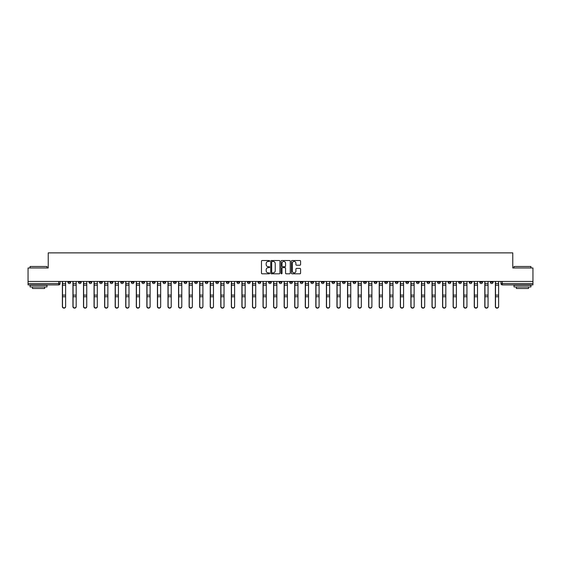<?xml version="1.0" encoding="UTF-8"?>
<svg xmlns="http://www.w3.org/2000/svg" width="561" height="561" viewBox="0 0 561 561"><rect width="100%" height="100%" fill="white"/><g stroke="black" fill="none" stroke-linecap="round" stroke-linejoin="round"><path stroke-width="0.84" d="M269.666 260.984A0.463 0.463 0 0 0 269.203 260.521L262.141 260.521A0.666 0.666 0 0 0 261.475 261.181L261.475 273.144A0.666 0.666 0 0 0 262.141 273.81L269.203 273.81A0.463 0.463 0 0 0 269.666 273.347A0.463 0.463 0 0 0 269.203 272.877L268.291 272.877A2.125 2.125 0 0 1 266.166 270.753L266.166 269.757A2.125 2.125 0 0 1 268.291 267.632L269.203 267.632A0.463 0.463 0 0 0 269.666 267.162A0.463 0.463 0 0 0 269.203 266.699L268.291 266.699A2.125 2.125 0 0 1 266.166 264.575L266.166 263.579A2.125 2.125 0 0 1 268.291 261.447L269.203 261.447A0.463 0.463 0 0 0 269.666 260.984M490.37 281.447L490.37 282.19L493.077 282.19A1.353 1.353 0 0 1 491.724 283.55A1.353 1.353 0 0 1 490.37 282.19L490.37 281.447M416.437 281.447L416.437 282.19L419.151 282.19A1.353 1.353 0 0 1 417.791 283.55A1.353 1.353 0 0 1 416.437 282.19L416.437 281.447M363.633 281.447L363.633 282.19L366.34 282.19A1.353 1.353 0 0 1 364.987 283.55A1.353 1.353 0 0 1 363.633 282.19L363.633 281.447M353.072 282.19L353.072 281.447L353.072 282.19A1.353 1.353 0 0 0 354.426 283.55A1.353 1.353 0 0 1 353.072 282.19L355.779 282.19A1.353 1.353 0 0 1 354.426 283.55M331.951 281.447L331.951 282.19L334.658 282.19A1.353 1.353 0 0 1 333.304 283.55A1.353 1.353 0 0 1 331.951 282.19L331.951 281.447M321.39 282.19L321.39 281.447L321.39 282.19A1.353 1.353 0 0 0 322.743 283.55A1.353 1.353 0 0 1 321.39 282.19L324.097 282.19A1.353 1.353 0 0 1 322.743 283.55M310.829 282.19L310.829 281.447L310.829 282.19A1.353 1.353 0 0 0 312.182 283.55A1.353 1.353 0 0 1 310.829 282.19L313.536 282.19A1.353 1.353 0 0 1 312.182 283.55A1.353 1.353 0 0 0 313.536 282.19A1.353 1.353 0 0 1 312.182 283.55M279.147 282.19L279.147 281.447L279.147 282.19A1.353 1.353 0 0 0 280.5 283.55A1.353 1.353 0 0 1 279.147 282.19L281.853 282.19A1.353 1.353 0 0 1 280.5 283.55M268.586 281.447L268.586 282.19L271.293 282.19A1.353 1.353 0 0 1 269.939 283.55A1.353 1.353 0 0 1 268.586 282.19L268.586 281.447M258.025 281.447L258.025 282.19L260.732 282.19A1.353 1.353 0 0 1 259.378 283.55A1.353 1.353 0 0 1 258.025 282.19L258.025 281.447M247.464 281.447L247.464 282.19L250.171 282.19A1.353 1.353 0 0 1 248.818 283.55A1.353 1.353 0 0 1 247.464 282.19L247.464 281.447M236.903 282.19L236.903 281.447L236.903 282.19A1.353 1.353 0 0 0 238.257 283.55A1.353 1.353 0 0 1 236.903 282.19L239.61 282.19A1.353 1.353 0 0 1 238.257 283.55M215.782 281.447L215.782 282.19L218.488 282.19A1.353 1.353 0 0 1 217.135 283.55A1.353 1.353 0 0 1 215.782 282.19L215.782 281.447M205.221 282.19L205.221 281.447L205.221 282.19A1.353 1.353 0 0 0 206.574 283.55A1.353 1.353 0 0 1 205.221 282.19L207.928 282.19A1.353 1.353 0 0 1 206.574 283.55A1.353 1.353 0 0 0 207.928 282.19A1.353 1.353 0 0 1 206.574 283.55M141.849 281.447L141.849 282.19L144.563 282.19A1.353 1.353 0 0 1 143.209 283.55A1.353 1.353 0 0 1 141.849 282.19L141.849 281.447M131.288 281.447L131.288 282.19L134.002 282.19A1.353 1.353 0 0 1 132.648 283.55A1.353 1.353 0 0 1 131.288 282.19L131.288 281.447M120.727 281.447L120.727 282.19L123.441 282.19A1.353 1.353 0 0 1 122.081 283.55A1.353 1.353 0 0 1 120.727 282.19L120.727 281.447M99.606 281.447L99.606 282.19L102.319 282.19A1.353 1.353 0 0 1 100.959 283.55A1.353 1.353 0 0 1 99.606 282.19L99.606 281.447M89.045 281.447L89.045 282.19L91.752 282.19A1.353 1.353 0 0 1 90.398 283.55A1.353 1.353 0 0 1 89.045 282.19L89.045 281.447M299.918 265.206A0.666 0.666 0 0 0 300.584 264.54L300.584 261.181A0.666 0.666 0 0 0 299.918 260.521L292.078 260.521A0.666 0.666 0 0 0 291.411 261.181L291.411 273.144A0.666 0.666 0 0 0 292.078 273.81L299.918 273.81A0.666 0.666 0 0 0 300.584 273.144L300.584 269.091A0.666 0.666 0 0 0 299.918 268.424L296.566 268.424A0.666 0.666 0 0 0 295.899 269.091L295.899 271.103A1.774 1.774 0 0 1 294.125 272.877A1.774 1.774 0 0 1 292.344 271.103L292.344 263.228A1.774 1.774 0 0 1 294.125 261.447A1.774 1.774 0 0 1 295.899 263.228L295.899 264.54A0.666 0.666 0 0 0 296.566 265.206L299.918 265.206M28.05 281.447L28.05 267.976L48.225 267.976L48.225 252.878L512.775 252.878L512.775 267.976L532.95 267.976L532.95 281.447L28.05 281.447L28.05 283.55L60.069 283.55L60.069 281.447L60.069 283.55A1.353 1.353 0 0 1 58.716 284.904L28.05 284.904L28.05 283.55M279.918 261.181A0.666 0.666 0 0 0 279.252 260.521L271.412 260.521A0.666 0.666 0 0 0 270.746 261.181L270.746 273.144A0.666 0.666 0 0 0 271.412 273.81L279.252 273.81A0.666 0.666 0 0 0 279.918 273.144L279.918 261.181M281.748 260.521L289.588 260.521A0.666 0.666 0 0 1 290.254 261.181L290.254 273.144A0.666 0.666 0 0 1 289.588 273.81L286.229 273.81A0.666 0.666 0 0 1 285.57 273.144L285.57 268.291A0.666 0.666 0 0 0 284.904 267.632L282.674 267.632A0.666 0.666 0 0 0 282.015 268.291L282.015 273.347A0.463 0.463 0 0 1 281.545 273.81A0.463 0.463 0 0 1 281.082 273.347L281.082 261.181A0.666 0.666 0 0 1 281.748 260.521M500.931 281.447L500.931 283.55L532.95 283.55L532.95 284.904L502.284 284.904A1.353 1.353 0 0 1 500.931 283.55A1.353 1.353 0 0 0 502.284 284.904L502.284 281.447M532.95 281.447L532.95 283.55M493.077 281.447L493.077 282.19M482.516 281.447L482.516 282.19A1.353 1.353 0 0 1 481.163 283.55A1.353 1.353 0 0 1 479.809 282.19L482.516 282.19M479.809 281.447L479.809 282.19M471.955 281.447L471.955 282.19A1.353 1.353 0 0 1 470.602 283.55A1.353 1.353 0 0 1 469.248 282.19L471.955 282.19A1.353 1.353 0 0 1 470.602 283.55A1.353 1.353 0 0 0 471.955 282.19L471.955 281.447M469.248 281.447L469.248 282.19M461.394 281.447L461.394 282.19A1.353 1.353 0 0 1 460.041 283.55A1.353 1.353 0 0 1 458.681 282.19A1.353 1.353 0 0 0 460.041 283.55M458.681 281.447L458.681 282.19L461.394 282.19M450.834 281.447L450.834 282.19A1.353 1.353 0 0 1 449.48 283.55A1.353 1.353 0 0 1 448.12 282.19L450.834 282.19A1.353 1.353 0 0 1 449.48 283.55A1.353 1.353 0 0 0 450.834 282.19M448.12 281.447L448.12 282.19M440.273 281.447L440.273 282.19A1.353 1.353 0 0 1 438.919 283.55A1.353 1.353 0 0 1 437.559 282.19A1.353 1.353 0 0 0 438.919 283.55M437.559 281.447L437.559 282.19L440.273 282.19M429.712 281.447L429.712 282.19A1.353 1.353 0 0 1 428.352 283.55A1.353 1.353 0 0 1 426.998 282.19L429.712 282.19M426.998 281.447L426.998 282.19M419.151 281.447L419.151 282.19A1.353 1.353 0 0 1 417.791 283.55A1.353 1.353 0 0 0 419.151 282.19M408.583 281.447L408.583 282.19A1.353 1.353 0 0 1 407.23 283.55A1.353 1.353 0 0 1 405.876 282.19L408.583 282.19M405.876 281.447L405.876 282.19M398.022 281.447L398.022 282.19A1.353 1.353 0 0 1 396.669 283.55A1.353 1.353 0 0 1 395.316 282.19L398.022 282.19M395.316 281.447L395.316 282.19M387.462 281.447L387.462 282.19A1.353 1.353 0 0 1 386.108 283.55A1.353 1.353 0 0 1 384.755 282.19A1.353 1.353 0 0 0 386.108 283.55M384.755 281.447L384.755 282.19L387.462 282.19M376.901 281.447L376.901 282.19A1.353 1.353 0 0 1 375.547 283.55A1.353 1.353 0 0 1 374.194 282.19L376.901 282.19M374.194 281.447L374.194 282.19M366.34 281.447L366.34 282.19L366.34 281.447M355.779 281.447L355.779 282.19M345.218 281.447L345.218 282.19A1.353 1.353 0 0 1 343.865 283.55A1.353 1.353 0 0 1 342.512 282.19L345.218 282.19A1.353 1.353 0 0 1 343.865 283.55A1.353 1.353 0 0 0 345.218 282.19L345.218 281.447M342.512 281.447L342.512 282.19M334.658 281.447L334.658 282.19A1.353 1.353 0 0 1 333.304 283.55A1.353 1.353 0 0 0 334.658 282.19L334.658 281.447M324.097 281.447L324.097 282.19L324.097 281.447M313.536 281.447L313.536 282.19M302.975 281.447L302.975 282.19A1.353 1.353 0 0 1 301.622 283.55A1.353 1.353 0 0 1 300.268 282.19L302.975 282.19A1.353 1.353 0 0 1 301.622 283.55A1.353 1.353 0 0 0 302.975 282.19M300.268 281.447L300.268 282.19M292.414 281.447L292.414 282.19A1.353 1.353 0 0 1 291.061 283.55A1.353 1.353 0 0 1 289.707 282.19A1.353 1.353 0 0 0 291.061 283.55A1.353 1.353 0 0 0 292.414 282.19A1.353 1.353 0 0 1 291.061 283.55M289.707 281.447L289.707 282.19L292.414 282.19M281.853 281.447L281.853 282.19L281.853 281.447M271.293 281.447L271.293 282.19L271.293 281.447M260.732 281.447L260.732 282.19A1.353 1.353 0 0 1 259.378 283.55A1.353 1.353 0 0 0 260.732 282.19L260.732 281.447M250.171 281.447L250.171 282.19A1.353 1.353 0 0 1 248.818 283.55A1.353 1.353 0 0 0 250.171 282.19M239.61 281.447L239.61 282.19L239.61 281.447M229.049 281.447L229.049 282.19A1.353 1.353 0 0 1 227.696 283.55A1.353 1.353 0 0 1 226.342 282.19A1.353 1.353 0 0 0 227.696 283.55M226.342 281.447L226.342 282.19L229.049 282.19M218.488 281.447L218.488 282.19A1.353 1.353 0 0 1 217.135 283.55A1.353 1.353 0 0 0 218.488 282.19L218.488 281.447M207.928 281.447L207.928 282.19M197.367 281.447L197.367 282.19A1.353 1.353 0 0 1 196.013 283.55A1.353 1.353 0 0 1 194.66 282.19L197.367 282.19M194.66 281.447L194.66 282.19M186.806 281.447L186.806 282.19A1.353 1.353 0 0 1 185.453 283.55A1.353 1.353 0 0 1 184.099 282.19L186.806 282.19M184.099 281.447L184.099 282.19M176.245 281.447L176.245 282.19A1.353 1.353 0 0 1 174.892 283.55A1.353 1.353 0 0 1 173.538 282.19L176.245 282.19M173.538 281.447L173.538 282.19M165.684 281.447L165.684 282.19A1.353 1.353 0 0 1 164.331 283.55A1.353 1.353 0 0 1 162.978 282.19L165.684 282.19M162.978 281.447L162.978 282.19M155.124 281.447L155.124 282.19A1.353 1.353 0 0 1 153.77 283.55A1.353 1.353 0 0 1 152.417 282.19L155.124 282.19M152.417 281.447L152.417 282.19M144.563 281.447L144.563 282.19L144.563 281.447M134.002 281.447L134.002 282.19M123.441 281.447L123.441 282.19L123.441 281.447M112.88 281.447L112.88 282.19A1.353 1.353 0 0 1 111.52 283.55A1.353 1.353 0 0 1 110.166 282.19L112.88 282.19M110.166 281.447L110.166 282.19M102.319 281.447L102.319 282.19M91.752 281.447L91.752 282.19L91.752 281.447M81.191 281.447L81.191 282.19A1.353 1.353 0 0 1 79.837 283.55A1.353 1.353 0 0 1 78.484 282.19L81.191 282.19M78.484 281.447L78.484 282.19M67.923 281.447L67.923 282.19L70.63 282.19L70.63 281.447L70.63 282.19A1.353 1.353 0 0 1 69.276 283.55A1.353 1.353 0 0 1 67.923 282.19A1.353 1.353 0 0 0 69.276 283.55M58.716 284.904A1.353 1.353 0 0 0 60.069 283.55A1.353 1.353 0 0 1 58.716 284.904L58.716 281.447M272.141 261.447A0.463 0.463 0 0 0 271.678 261.917L271.678 272.415A0.463 0.463 0 0 0 272.141 272.877L273.109 272.877A2.125 2.125 0 0 0 275.234 270.753L275.234 263.579A2.125 2.125 0 0 0 273.109 261.447L272.141 261.447M285.57 263.263A1.774 1.774 0 0 0 283.789 261.482A1.774 1.774 0 0 0 282.015 263.263L282.015 266.033A0.666 0.666 0 0 0 282.674 266.699L284.904 266.699A0.666 0.666 0 0 0 285.57 266.033L285.57 263.263M62.376 281.447L62.376 306.622A1.557 1.501 180 0 0 63.996 308.122M65.623 306.383L65.623 306.622A1.557 1.501 180 0 1 64.066 308.122A1.557 1.501 180 0 1 62.509 306.622L62.509 306.383A1.557 1.501 0 0 0 64.066 307.884A1.557 1.501 0 0 0 65.623 306.383L65.623 296.741L62.509 296.741L62.509 306.383M62.509 281.447L62.509 296.741M65.623 281.447L65.623 296.741M72.937 281.447L72.937 306.622A1.557 1.501 180 0 0 74.557 308.122M83.498 281.447L83.498 306.622A1.557 1.501 180 0 0 85.118 308.122M94.059 281.447L94.059 306.622A1.557 1.501 180 0 0 95.679 308.122M76.184 306.383L76.184 306.622A1.557 1.501 180 0 1 74.627 308.122A1.557 1.501 180 0 1 73.07 306.622L73.07 306.383A1.557 1.501 0 0 0 74.627 307.884A1.557 1.501 0 0 0 76.184 306.383L76.184 296.741L73.07 296.741L73.07 306.383M73.07 281.447L73.07 296.741M76.184 281.447L76.184 296.741M86.745 306.383L86.745 306.622A1.557 1.501 180 0 1 85.188 308.122A1.557 1.501 180 0 1 83.631 306.622L83.631 306.383A1.557 1.501 0 0 0 85.188 307.884A1.557 1.501 0 0 0 86.745 306.383L86.745 296.741L83.631 296.741L83.631 306.383M83.631 281.447L83.631 296.741M86.745 281.447L86.745 296.741M97.305 306.383L97.305 306.622A1.557 1.501 180 0 1 95.749 308.122A1.557 1.501 180 0 1 94.192 306.622L94.192 306.383A1.557 1.501 0 0 0 95.749 307.884A1.557 1.501 0 0 0 97.305 306.383L97.305 296.741L94.192 296.741L94.192 306.383M94.192 281.447L94.192 296.741M97.305 281.447L97.305 296.741M30.084 266.489L47.005 266.489L30.084 266.489L30.084 267.976M47.005 286.93L30.084 286.93L30.084 285.24L47.005 285.24L47.005 286.93M44.635 286.93L44.635 288.487L32.454 288.487L32.454 286.93M513.995 266.489L530.916 266.489L513.995 266.489L513.995 267.976M530.916 286.93L513.995 286.93L513.995 285.24L530.916 285.24L530.916 286.93M528.546 286.93L528.546 288.487L516.365 288.487L516.365 286.93M104.619 281.447L104.619 306.622A1.557 1.501 180 0 0 106.239 308.122M115.18 281.447L115.18 306.622A1.557 1.501 180 0 0 116.8 308.122M107.866 306.383L107.866 306.622A1.557 1.501 180 0 1 106.309 308.122A1.557 1.501 180 0 1 104.753 306.622L104.753 306.383A1.557 1.501 0 0 0 106.309 307.884A1.557 1.501 0 0 0 107.866 306.383L107.866 296.741L104.753 296.741L104.753 306.383M104.753 281.447L104.753 296.741M107.866 281.447L107.866 296.741M118.427 306.383L118.427 306.622A1.557 1.501 180 0 1 116.87 308.122A1.557 1.501 180 0 1 115.314 306.622L115.314 306.383A1.557 1.501 0 0 0 116.87 307.884A1.557 1.501 0 0 0 118.427 306.383L118.427 296.741L115.314 296.741L115.314 306.383M115.314 281.447L115.314 296.741M118.427 281.447L118.427 296.741M125.741 281.447L125.741 306.622A1.557 1.501 180 0 0 127.368 308.122M136.302 281.447L136.302 306.622A1.557 1.501 180 0 0 137.929 308.122M146.863 281.447L146.863 306.622A1.557 1.501 180 0 0 148.49 308.122M157.424 281.447L157.424 306.622A1.557 1.501 180 0 0 159.051 308.122M167.984 281.447L167.984 306.622A1.557 1.501 180 0 0 169.611 308.122M178.545 281.447L178.545 306.622A1.557 1.501 180 0 0 180.172 308.122M189.106 281.447L189.106 306.622A1.557 1.501 180 0 0 190.733 308.122M199.667 281.447L199.667 306.622A1.557 1.501 180 0 0 201.294 308.122M128.988 306.383L128.988 306.622A1.557 1.501 180 0 1 127.431 308.122A1.557 1.501 180 0 1 125.874 306.622L125.874 306.383A1.557 1.501 0 0 0 127.431 307.884A1.557 1.501 0 0 0 128.988 306.383L128.988 296.741L125.874 296.741L125.874 306.383M125.874 281.447L125.874 296.741M128.988 281.447L128.988 296.741M139.549 306.383L139.549 306.622A1.557 1.501 180 0 1 137.992 308.122A1.557 1.501 180 0 1 136.435 306.622L136.435 306.383A1.557 1.501 0 0 0 137.992 307.884A1.557 1.501 0 0 0 139.549 306.383L139.549 296.741L136.435 296.741L136.435 306.383M136.435 281.447L136.435 296.741M139.549 281.447L139.549 296.741M150.11 306.383L150.11 306.622A1.557 1.501 180 0 1 148.553 308.122A1.557 1.501 180 0 1 146.996 306.622L146.996 306.383A1.557 1.501 0 0 0 148.553 307.884A1.557 1.501 0 0 0 150.11 306.383L150.11 296.741L146.996 296.741L146.996 306.383M146.996 281.447L146.996 296.741M150.11 281.447L150.11 296.741M160.67 306.383L160.67 306.622A1.557 1.501 180 0 1 159.114 308.122A1.557 1.501 180 0 1 157.557 306.622L157.557 306.383A1.557 1.501 0 0 0 159.114 307.884A1.557 1.501 0 0 0 160.67 306.383L160.67 296.741L157.557 296.741L157.557 306.383M157.557 281.447L157.557 296.741M160.67 281.447L160.67 296.741M171.231 306.383L171.231 306.622A1.557 1.501 180 0 1 169.674 308.122A1.557 1.501 180 0 1 168.118 306.622L168.118 306.383A1.557 1.501 0 0 0 169.674 307.884A1.557 1.501 0 0 0 171.231 306.383L171.231 296.741L168.118 296.741L168.118 306.383M168.118 281.447L168.118 296.741M171.231 281.447L171.231 296.741M181.792 306.383L181.792 306.622A1.557 1.501 180 0 1 180.235 308.122A1.557 1.501 180 0 1 178.679 306.622L178.679 306.383A1.557 1.501 0 0 0 180.235 307.884A1.557 1.501 0 0 0 181.792 306.383L181.792 296.741L178.679 296.741L178.679 306.383M178.679 281.447L178.679 296.741M181.792 281.447L181.792 296.741M192.353 306.383L192.353 306.622A1.557 1.501 180 0 1 190.796 308.122A1.557 1.501 180 0 1 189.239 306.622L189.239 306.383A1.557 1.501 0 0 0 190.796 307.884A1.557 1.501 0 0 0 192.353 306.383L192.353 296.741L189.239 296.741L189.239 306.383M189.239 281.447L189.239 296.741M192.353 281.447L192.353 296.741M202.914 306.383L202.914 306.622A1.557 1.501 180 0 1 201.357 308.122A1.557 1.501 180 0 1 199.8 306.622L199.8 306.383A1.557 1.501 0 0 0 201.357 307.884A1.557 1.501 0 0 0 202.914 306.383L202.914 296.741L199.8 296.741L199.8 306.383M199.8 281.447L199.8 296.741M202.914 281.447L202.914 296.741M210.228 281.447L210.228 306.622A1.557 1.501 180 0 0 211.855 308.122M220.789 281.447L220.789 306.622A1.557 1.501 180 0 0 222.415 308.122M231.349 281.447L231.349 306.622A1.557 1.501 180 0 0 232.976 308.122M241.91 281.447L241.91 306.622A1.557 1.501 180 0 0 243.537 308.122M252.471 281.447L252.471 306.622A1.557 1.501 180 0 0 254.098 308.122M263.032 281.447L263.032 306.622A1.557 1.501 180 0 0 264.659 308.122M273.593 281.447L273.593 306.622A1.557 1.501 180 0 0 275.22 308.122M284.154 281.447L284.154 306.622A1.557 1.501 180 0 0 285.78 308.122M294.714 281.447L294.714 306.622A1.557 1.501 180 0 0 296.341 308.122M305.275 281.447L305.275 306.622A1.557 1.501 180 0 0 306.902 308.122M315.836 281.447L315.836 306.622A1.557 1.501 180 0 0 317.463 308.122M326.397 281.447L326.397 306.622A1.557 1.501 180 0 0 328.024 308.122M336.958 281.447L336.958 306.622A1.557 1.501 180 0 0 338.585 308.122M347.525 281.447L347.525 306.622A1.557 1.501 180 0 0 349.145 308.122M358.086 281.447L358.086 306.622A1.557 1.501 180 0 0 359.706 308.122M213.475 306.383L213.475 306.622A1.557 1.501 180 0 1 211.918 308.122A1.557 1.501 180 0 1 210.361 306.622L210.361 306.383A1.557 1.501 0 0 0 211.918 307.884A1.557 1.501 0 0 0 213.475 306.383L213.475 296.741L210.361 296.741L210.361 306.383M210.361 281.447L210.361 296.741M213.475 281.447L213.475 296.741M224.042 306.383L224.042 306.622A1.557 1.501 180 0 1 222.479 308.122A1.557 1.501 180 0 1 220.922 306.622L220.922 306.383A1.557 1.501 0 0 0 222.479 307.884A1.557 1.501 0 0 0 224.042 306.383L224.042 296.741L220.922 296.741L220.922 306.383M220.922 281.447L220.922 296.741M224.042 281.447L224.042 296.741M234.603 306.383L234.603 306.622A1.557 1.501 180 0 1 233.046 308.122A1.557 1.501 180 0 1 231.483 306.622L231.483 306.383A1.557 1.501 0 0 0 233.046 307.884A1.557 1.501 0 0 0 234.603 306.383L234.603 296.741L231.483 296.741L231.483 306.383M231.483 281.447L231.483 296.741M234.603 281.447L234.603 296.741M245.164 306.383L245.164 306.622A1.557 1.501 180 0 1 243.607 308.122A1.557 1.501 180 0 1 242.043 306.622L242.043 306.383A1.557 1.501 0 0 0 243.607 307.884A1.557 1.501 0 0 0 245.164 306.383L245.164 296.741L242.043 296.741L242.043 306.383M242.043 281.447L242.043 296.741M245.164 281.447L245.164 296.741M255.725 306.383L255.725 306.622A1.557 1.501 180 0 1 254.168 308.122A1.557 1.501 180 0 1 252.611 306.622L252.611 306.383A1.557 1.501 0 0 0 254.168 307.884A1.557 1.501 0 0 0 255.725 306.383L255.725 296.741L252.611 296.741L252.611 306.383M252.611 281.447L252.611 296.741M255.725 281.447L255.725 296.741M266.286 306.383L266.286 306.622A1.557 1.501 180 0 1 264.729 308.122A1.557 1.501 180 0 1 263.172 306.622L263.172 306.383A1.557 1.501 0 0 0 264.729 307.884A1.557 1.501 0 0 0 266.286 306.383L266.286 296.741L263.172 296.741L263.172 306.383M263.172 281.447L263.172 296.741M266.286 281.447L266.286 296.741M276.846 306.383L276.846 306.622A1.557 1.501 180 0 1 275.29 308.122A1.557 1.501 180 0 1 273.733 306.622L273.733 306.383A1.557 1.501 0 0 0 275.29 307.884A1.557 1.501 0 0 0 276.846 306.383L276.846 296.741L273.733 296.741L273.733 306.383M273.733 281.447L273.733 296.741M276.846 281.447L276.846 296.741M287.407 306.383L287.407 306.622A1.557 1.501 180 0 1 285.851 308.122A1.557 1.501 180 0 1 284.294 306.622L284.294 306.383A1.557 1.501 0 0 0 285.851 307.884A1.557 1.501 0 0 0 287.407 306.383L287.407 296.741L284.294 296.741L284.294 306.383M284.294 281.447L284.294 296.741M287.407 281.447L287.407 296.741M297.968 306.383L297.968 306.622A1.557 1.501 180 0 1 296.411 308.122A1.557 1.501 180 0 1 294.855 306.622L294.855 306.383A1.557 1.501 0 0 0 296.411 307.884A1.557 1.501 0 0 0 297.968 306.383L297.968 296.741L294.855 296.741L294.855 306.383M294.855 281.447L294.855 296.741M297.968 281.447L297.968 296.741M308.529 306.383L308.529 306.622A1.557 1.501 180 0 1 306.972 308.122A1.557 1.501 180 0 1 305.415 306.622L305.415 306.383A1.557 1.501 0 0 0 306.972 307.884A1.557 1.501 0 0 0 308.529 306.383L308.529 296.741L305.415 296.741L305.415 306.383M305.415 281.447L305.415 296.741M308.529 281.447L308.529 296.741M319.09 306.383L319.09 306.622A1.557 1.501 180 0 1 317.533 308.122A1.557 1.501 180 0 1 315.976 306.622L315.976 306.383A1.557 1.501 0 0 0 317.533 307.884A1.557 1.501 0 0 0 319.09 306.383L319.09 296.741L315.976 296.741L315.976 306.383M315.976 281.447L315.976 296.741M319.09 281.447L319.09 296.741M329.651 306.383L329.651 306.622A1.557 1.501 180 0 1 328.094 308.122A1.557 1.501 180 0 1 326.537 306.622L326.537 306.383A1.557 1.501 0 0 0 328.094 307.884A1.557 1.501 0 0 0 329.651 306.383L329.651 296.741L326.537 296.741L326.537 306.383M326.537 281.447L326.537 296.741M329.651 281.447L329.651 296.741M340.211 306.383L340.211 306.622A1.557 1.501 180 0 1 338.655 308.122A1.557 1.501 180 0 1 337.098 306.622L337.098 306.383A1.557 1.501 0 0 0 338.655 307.884A1.557 1.501 0 0 0 340.211 306.383L340.211 296.741L337.098 296.741L337.098 306.383M337.098 281.447L337.098 296.741M340.211 281.447L340.211 296.741M350.772 306.383L350.772 306.622A1.557 1.501 180 0 1 349.215 308.122A1.557 1.501 180 0 1 347.659 306.622L347.659 306.383A1.557 1.501 0 0 0 349.215 307.884A1.557 1.501 0 0 0 350.772 306.383L350.772 296.741L347.659 296.741L347.659 306.383M347.659 281.447L347.659 296.741M350.772 281.447L350.772 296.741M361.333 306.383L361.333 306.622A1.557 1.501 180 0 1 359.776 308.122A1.557 1.501 180 0 1 358.22 306.622L358.22 306.383A1.557 1.501 0 0 0 359.776 307.884A1.557 1.501 0 0 0 361.333 306.383L361.333 296.741L358.22 296.741L358.22 306.383M358.22 281.447L358.22 296.741M361.333 281.447L361.333 296.741M368.647 281.447L368.647 306.622A1.557 1.501 180 0 0 370.267 308.122M371.894 306.383L371.894 306.622A1.557 1.501 180 0 1 370.337 308.122A1.557 1.501 180 0 1 368.78 306.622L368.78 306.383A1.557 1.501 0 0 0 370.337 307.884A1.557 1.501 0 0 0 371.894 306.383L371.894 296.741L368.78 296.741L368.78 306.383M368.78 281.447L368.78 296.741M371.894 281.447L371.894 296.741M379.208 281.447L379.208 306.622A1.557 1.501 180 0 0 380.828 308.122M382.455 306.383L382.455 306.622A1.557 1.501 180 0 1 380.898 308.122A1.557 1.501 180 0 1 379.341 306.622L379.341 306.383A1.557 1.501 0 0 0 380.898 307.884A1.557 1.501 0 0 0 382.455 306.383L382.455 296.741L379.341 296.741L379.341 306.383M379.341 281.447L379.341 296.741M382.455 281.447L382.455 296.741M389.769 281.447L389.769 306.622A1.557 1.501 180 0 0 391.389 308.122M393.016 306.383L393.016 306.622A1.557 1.501 180 0 1 391.459 308.122A1.557 1.501 180 0 1 389.902 306.622L389.902 306.383A1.557 1.501 0 0 0 391.459 307.884A1.557 1.501 0 0 0 393.016 306.383L393.016 296.741L389.902 296.741L389.902 306.383M389.902 281.447L389.902 296.741M393.016 281.447L393.016 296.741M400.33 281.447L400.33 306.622A1.557 1.501 180 0 0 401.949 308.122M403.576 306.383L403.576 306.622A1.557 1.501 180 0 1 402.02 308.122A1.557 1.501 180 0 1 400.463 306.622L400.463 306.383A1.557 1.501 0 0 0 402.02 307.884A1.557 1.501 0 0 0 403.576 306.383L403.576 296.741L400.463 296.741L400.463 306.383M400.463 281.447L400.463 296.741M403.576 281.447L403.576 296.741M410.89 281.447L410.89 306.622A1.557 1.501 180 0 0 412.51 308.122M414.137 306.383L414.137 306.622A1.557 1.501 180 0 1 412.58 308.122A1.557 1.501 180 0 1 411.024 306.622L411.024 306.383A1.557 1.501 0 0 0 412.58 307.884A1.557 1.501 0 0 0 414.137 306.383L414.137 296.741L411.024 296.741L411.024 306.383M411.024 281.447L411.024 296.741M414.137 281.447L414.137 296.741M421.451 281.447L421.451 306.622A1.557 1.501 180 0 0 423.071 308.122M424.698 306.383L424.698 306.622A1.557 1.501 180 0 1 423.141 308.122A1.557 1.501 180 0 1 421.584 306.622L421.584 306.383A1.557 1.501 0 0 0 423.141 307.884A1.557 1.501 0 0 0 424.698 306.383L424.698 296.741L421.584 296.741L421.584 306.383M421.584 281.447L421.584 296.741M424.698 281.447L424.698 296.741M432.012 281.447L432.012 306.622A1.557 1.501 180 0 0 433.632 308.122M435.259 306.383L435.259 306.622A1.557 1.501 180 0 1 433.702 308.122A1.557 1.501 180 0 1 432.145 306.622L432.145 306.383A1.557 1.501 0 0 0 433.702 307.884A1.557 1.501 0 0 0 435.259 306.383L435.259 296.741L432.145 296.741L432.145 306.383M432.145 281.447L432.145 296.741M435.259 281.447L435.259 296.741M442.573 281.447L442.573 306.622A1.557 1.501 180 0 0 444.2 308.122M445.82 306.383L445.82 306.622A1.557 1.501 180 0 1 444.263 308.122A1.557 1.501 180 0 1 442.706 306.622L442.706 306.383A1.557 1.501 0 0 0 444.263 307.884A1.557 1.501 0 0 0 445.82 306.383L445.82 296.741L442.706 296.741L442.706 306.383M442.706 281.447L442.706 296.741M445.82 281.447L445.82 296.741M453.134 281.447L453.134 306.622A1.557 1.501 180 0 0 454.761 308.122M456.381 306.383L456.381 306.622A1.557 1.501 180 0 1 454.824 308.122A1.557 1.501 180 0 1 453.267 306.622L453.267 306.383A1.557 1.501 0 0 0 454.824 307.884A1.557 1.501 0 0 0 456.381 306.383L456.381 296.741L453.267 296.741L453.267 306.383M453.267 281.447L453.267 296.741M456.381 281.447L456.381 296.741M463.695 281.447L463.695 306.622A1.557 1.501 180 0 0 465.321 308.122M466.941 306.383L466.941 306.622A1.557 1.501 180 0 1 465.385 308.122A1.557 1.501 180 0 1 463.828 306.622L463.828 306.383A1.557 1.501 0 0 0 465.385 307.884A1.557 1.501 0 0 0 466.941 306.383L466.941 296.741L463.828 296.741L463.828 306.383M463.828 281.447L463.828 296.741M466.941 281.447L466.941 296.741M474.255 281.447L474.255 306.622A1.557 1.501 180 0 0 475.882 308.122M477.502 306.383L477.502 306.622A1.557 1.501 180 0 1 475.945 308.122A1.557 1.501 180 0 1 474.389 306.622L474.389 306.383A1.557 1.501 0 0 0 475.945 307.884A1.557 1.501 0 0 0 477.502 306.383L477.502 296.741L474.389 296.741L474.389 306.383M474.389 281.447L474.389 296.741M477.502 281.447L477.502 296.741M484.816 281.447L484.816 306.622A1.557 1.501 180 0 0 486.443 308.122M488.063 306.383L488.063 306.622A1.557 1.501 180 0 1 486.506 308.122A1.557 1.501 180 0 1 484.949 306.622L484.949 306.383A1.557 1.501 0 0 0 486.506 307.884A1.557 1.501 0 0 0 488.063 306.383L488.063 296.741L484.949 296.741L484.949 306.383M484.949 281.447L484.949 296.741M488.063 281.447L488.063 296.741M495.377 281.447L495.377 306.622A1.557 1.501 180 0 0 497.004 308.122M498.624 306.383L498.624 306.622A1.557 1.501 180 0 1 497.067 308.122A1.557 1.501 180 0 1 495.51 306.622L495.51 306.383A1.557 1.501 0 0 0 497.067 307.884A1.557 1.501 0 0 0 498.624 306.383L498.624 296.741L495.51 296.741L495.51 306.383M495.51 281.447L495.51 296.741M498.624 281.447L498.624 296.741M62.376 283.55L65.623 283.55M65.623 295.114L62.509 295.114M65.623 285.184L62.509 285.184M72.937 283.55L76.184 283.55M83.498 283.55L86.745 283.55M94.059 283.55L97.305 283.55M76.184 295.114L73.07 295.114M76.184 285.184L73.07 285.184M86.745 295.114L83.631 295.114M86.745 285.184L83.631 285.184M97.305 295.114L94.192 295.114M97.305 285.184L94.192 285.184M104.619 283.55L107.866 283.55M115.18 283.55L118.427 283.55M107.866 295.114L104.753 295.114M107.866 285.184L104.753 285.184M118.427 295.114L115.314 295.114M118.427 285.184L115.314 285.184M125.741 283.55L128.988 283.55M136.302 283.55L139.549 283.55M146.863 283.55L150.11 283.55M157.424 283.55L160.67 283.55M167.984 283.55L171.231 283.55M178.545 283.55L181.792 283.55M189.106 283.55L192.353 283.55M199.667 283.55L202.914 283.55M128.988 295.114L125.874 295.114M128.988 285.184L125.874 285.184M139.549 295.114L136.435 295.114M139.549 285.184L136.435 285.184M150.11 295.114L146.996 295.114M150.11 285.184L146.996 285.184M160.67 295.114L157.557 295.114M160.67 285.184L157.557 285.184M171.231 295.114L168.118 295.114M171.231 285.184L168.118 285.184M181.792 295.114L178.679 295.114M181.792 285.184L178.679 285.184M192.353 295.114L189.239 295.114M192.353 285.184L189.239 285.184M202.914 295.114L199.8 295.114M202.914 285.184L199.8 285.184M210.228 283.55L213.475 283.55M220.789 283.55L224.042 283.55M231.349 283.55L234.603 283.55M241.91 283.55L245.164 283.55M252.471 283.55L255.725 283.55M263.032 283.55L266.286 283.55M273.593 283.55L276.846 283.55M284.154 283.55L287.407 283.55M294.714 283.55L297.968 283.55M305.275 283.55L308.529 283.55M315.836 283.55L319.09 283.55M326.397 283.55L329.651 283.55M336.958 283.55L340.211 283.55M347.525 283.55L350.772 283.55M358.086 283.55L361.333 283.55M213.475 295.114L210.361 295.114M213.475 285.184L210.361 285.184M224.042 295.114L220.922 295.114M224.042 285.184L220.922 285.184M234.603 295.114L231.483 295.114M234.603 285.184L231.483 285.184M245.164 295.114L242.043 295.114M245.164 285.184L242.043 285.184M255.725 295.114L252.611 295.114M255.725 285.184L252.611 285.184M266.286 295.114L263.172 295.114M266.286 285.184L263.172 285.184M276.846 295.114L273.733 295.114M276.846 285.184L273.733 285.184M287.407 295.114L284.294 295.114M287.407 285.184L284.294 285.184M297.968 295.114L294.855 295.114M297.968 285.184L294.855 285.184M308.529 295.114L305.415 295.114M308.529 285.184L305.415 285.184M319.09 295.114L315.976 295.114M319.09 285.184L315.976 285.184M329.651 295.114L326.537 295.114M329.651 285.184L326.537 285.184M340.211 295.114L337.098 295.114M340.211 285.184L337.098 285.184M350.772 295.114L347.659 295.114M350.772 285.184L347.659 285.184M361.333 295.114L358.22 295.114M361.333 285.184L358.22 285.184M368.647 283.55L371.894 283.55M371.894 295.114L368.78 295.114M371.894 285.184L368.78 285.184M379.208 283.55L382.455 283.55M382.455 295.114L379.341 295.114M382.455 285.184L379.341 285.184M389.769 283.55L393.016 283.55M393.016 295.114L389.902 295.114M393.016 285.184L389.902 285.184M400.33 283.55L403.576 283.55M403.576 295.114L400.463 295.114M403.576 285.184L400.463 285.184M410.89 283.55L414.137 283.55M414.137 295.114L411.024 295.114M414.137 285.184L411.024 285.184M421.451 283.55L424.698 283.55M424.698 295.114L421.584 295.114M424.698 285.184L421.584 285.184M432.012 283.55L435.259 283.55M435.259 295.114L432.145 295.114M435.259 285.184L432.145 285.184M442.573 283.55L445.82 283.55M445.82 295.114L442.706 295.114M445.82 285.184L442.706 285.184M453.134 283.55L456.381 283.55M456.381 295.114L453.267 295.114M456.381 285.184L453.267 285.184M463.695 283.55L466.941 283.55M466.941 295.114L463.828 295.114M466.941 285.184L463.828 285.184M474.255 283.55L477.502 283.55M477.502 295.114L474.389 295.114M477.502 285.184L474.389 285.184M484.816 283.55L488.063 283.55M488.063 295.114L484.949 295.114M488.063 285.184L484.949 285.184M495.377 283.55L498.624 283.55M498.624 295.114L495.51 295.114M498.624 285.184L495.51 285.184M47.005 267.976L47.005 266.489M530.916 267.976L530.916 266.489"/></g></svg>
